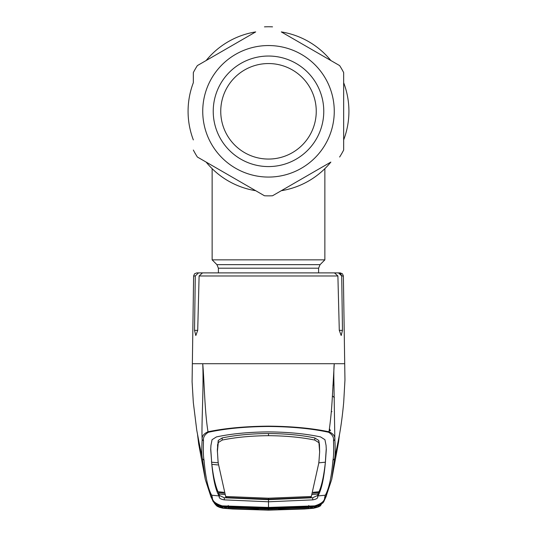 <?xml version="1.0" encoding="UTF-8"?>
<svg xmlns="http://www.w3.org/2000/svg" width="537" height="537" viewBox="0 0 537 537"><rect width="100%" height="100%" fill="white"/><g stroke="black" fill="none" stroke-linecap="round" stroke-linejoin="round"><path stroke-width="0.81" d="M218.398 272.89L218.398 268.198L216.928 264.654L212.135 259.854L324.865 259.854L324.865 168.665M193.34 139.915A80.422 80.422 0 0 1 193.34 82.691L193.34 72.569A84.551 84.551 0 0 1 197.374 65.588L206.141 60.527A80.422 80.422 0 0 1 255.699 31.911L197.374 65.588A84.551 84.551 0 0 0 193.34 72.569L193.34 82.691M343.66 139.915L343.66 82.691A80.422 80.422 0 0 1 343.66 139.915L343.66 146.03M272.534 195.763L330.859 162.087A80.422 80.422 0 0 1 281.301 190.702L272.534 195.763A84.551 84.551 0 0 1 264.466 195.763L255.699 190.702A80.422 80.422 0 0 1 206.141 162.087L197.374 157.026A84.551 84.551 0 0 1 193.34 150.038M197.374 157.026L264.466 195.763M343.66 82.691L343.66 72.569A84.551 84.551 0 0 0 339.626 65.588L281.301 31.911A80.422 80.422 0 0 1 330.859 60.527L339.626 65.588A84.551 84.551 0 0 1 343.66 72.569L343.66 150.038A84.551 84.551 0 0 1 339.626 157.026M213.229 111.307A55.271 55.271 0 0 1 268.5 56.036A55.271 55.271 0 0 1 323.771 111.307A55.271 55.271 0 0 1 268.5 166.577A55.271 55.271 0 0 1 213.229 111.307M220.747 111.307A47.753 47.753 0 0 1 268.5 63.547A47.753 47.753 0 0 1 316.253 111.307A47.753 47.753 0 0 1 268.5 159.059A47.753 47.753 0 0 1 220.747 111.307M264.466 26.85A84.551 84.551 0 0 1 272.534 26.85A84.551 84.551 0 0 0 264.466 26.85M329.423 428.721L330.477 430.701L329.141 430.788M331.322 411.402L331.953 411.691M333.954 384.177L332.9 385.344M208.376 432.265C204.657 434.554 203.026 437.4 203.496 440.803C203.161 450.785 203.348 457.276 204.06 460.276C205.449 476.903 207.98 488.549 211.652 495.195L212.337 497.322C212.115 500.907 215.438 503.76 222.298 505.881L268.5 507.425L314.695 505.881C321.562 503.76 324.885 500.907 324.663 497.322L325.348 495.195C329.02 488.549 331.551 476.903 332.94 460.276C333.652 457.276 333.839 450.785 333.504 440.803C333.974 437.4 332.343 434.554 328.624 432.265C311.789 428.6 291.752 426.667 268.5 426.472C245.369 426.653 225.332 428.586 208.376 432.265L208 431.795C204.637 411.067 204.335 382.069 202.738 363.71C203.865 388.13 201.288 424.566 202.16 439.635C201.758 436.272 203.704 433.661 208 431.795C224.976 428.231 245.141 426.351 268.5 426.15C291.739 426.338 311.91 428.224 329 431.795C330.866 418.222 331.685 408.664 332.41 395.937L334.262 363.71L192.508 363.71M216.431 272.89L198.482 272.89L195.287 275.971L194.528 330.356L195.817 335.524L197.71 330.356L199.106 275.971L202.523 272.89L334.477 272.89L337.894 275.971L339.29 330.356L341.183 335.524L342.472 330.356L341.713 275.971L338.518 272.89L325.597 272.89M327.704 272.89L340.25 272.89L342.458 273.81L343.378 275.971L341.713 275.971L340.747 273.776L338.518 272.89M195.287 275.971L193.622 275.971L194.542 273.81L196.75 272.89L198.482 272.89M328.624 432.265L329 431.795C333.296 433.661 335.242 436.272 334.84 439.635L333.94 383.391C333.833 380.102 333.638 368.322 334.262 363.71L344.492 363.71M326.268 496.154L323.677 501.894L314.756 506.458L313.037 506.613L312.984 506.035A1.879 0.436 99.6 0 1 312.561 506.592L268.5 507.982L224.439 506.592A1.879 0.436 -99.6 0 1 224.016 506.035L223.963 506.613L222.244 506.458L213.31 501.873L210.705 496.067L205.275 479.346L202.449 458.893C201.69 455.94 201.59 449.516 202.16 439.635L203.496 440.803M204.06 460.276L202.449 458.893L198.213 438.226M333.504 440.803L334.84 439.635C335.41 449.516 335.31 455.94 334.551 458.893L338.787 438.232M332.94 460.276L334.551 458.893L331.725 479.36L326.818 494.194A1.879 1.873 27.2 0 1 325.348 495.195L317.985 495.926C321.569 489.549 324.066 477.937 325.482 461.088L326.288 449.603L326.073 445.455L324.932 439.689L320.569 436.923C305.6 433.735 288.248 432.063 268.5 431.902C248.752 432.063 231.4 433.735 216.431 436.923L212.068 439.689L210.927 445.455L210.712 449.603L211.544 460.484L210.739 448.61M314.695 505.881L314.722 506.492C319.119 505.646 321.334 504.948 321.374 504.391L320.656 505.357C320.401 506.29 317.998 507.257 313.454 508.264L268.5 510.116L228.843 508.7L222.694 508.183L219.25 507.264L215.827 505.035L214.095 502.854L223.546 508.284L232.494 508.995L268.5 510.15L304.506 508.995L313.507 508.284M313.252 508.217L322.905 502.86M313.48 508.284L304.506 508.995L268.5 510.15L232.494 508.995L223.493 508.284M325.516 461.692L325.482 461.088M326.261 448.61L325.456 460.484M222.19 437.937C235.595 435.145 251.027 433.668 268.5 433.52L268.5 435.675C251.074 435.822 235.642 437.293 222.217 440.072L218.277 442.548L218.237 440.461L222.19 437.937L222.217 440.072M268.5 498.222L268.5 499.209L310.252 497.524L311.185 497.114L311.339 496.497L268.5 498.222L225.661 496.497L218.129 462.719L217.324 449.946L218.237 440.461M218.129 462.719L218.156 461.739M218.244 462.84L211.652 462.196M224.721 494.543L219.056 494.047L219.311 495.423L224.298 497.745L268.5 499.658L268.5 501.786L224.298 499.873C221.264 499.336 219.586 498.511 219.271 497.396L219.015 495.926C215.431 489.549 212.934 477.937 211.518 461.088L211.544 460.484M217.357 451.886L218.277 442.548M223.828 492.308L217.982 491.731C215.216 485.119 213.176 475.983 211.867 464.33L217.767 464.935M224.184 493.228L218.384 492.677L219.056 494.047L219.022 495.933L211.652 495.195A1.879 1.873 -27.2 0 1 210.182 494.194L205.275 479.36M211.484 461.692L211.518 461.088M268.493 507.982L268.5 507.042M228.252 505.471L228.171 505.854M222.486 506.478L222.298 505.881M223.748 508.217L223.546 508.264C219.002 507.257 216.599 506.29 216.344 505.357L215.626 504.391C215.666 504.948 217.881 505.646 222.278 506.492M214.471 503.297L210.92 496.839M308.829 505.854L308.748 505.471M268.5 507.425L268.5 501.786L312.702 499.873C315.736 499.336 317.414 498.511 317.729 497.396L317.944 494.047L317.689 495.423L312.702 497.745L268.5 499.658M318.756 462.84L325.355 462.196L325.133 464.337C323.69 476.634 321.656 485.763 319.018 491.731L317.944 494.047L312.279 494.543M311.339 496.497L318.871 462.719L319.643 451.886L318.763 440.461L314.81 437.937C301.405 435.145 285.973 433.668 268.5 433.52M319.643 451.879L319.461 444.596L318.763 440.461M314.81 437.937L314.783 440.072L318.723 442.548M314.783 440.072C301.358 437.293 285.926 435.822 268.5 435.675M318.871 462.719L318.844 461.739M268.5 499.209L226.748 497.524L225.815 497.114L225.661 496.497M318.616 492.677L312.816 493.228M313.172 492.308L319.018 491.731M222.372 506.613L223.546 508.197L218.908 506.881L218.297 505.733L222.372 506.613L228.373 507.029L228.373 506.425M313.454 508.197L318.092 506.881L318.703 505.733L314.628 506.613L313.454 508.197L268.5 510.069L223.546 508.197M228.118 508.418L228.191 507.485L268.5 508.989L268.5 509.928L228.118 508.418L224.916 508.076L224.151 507.076L268.5 508.901L312.849 507.076L312.084 508.076L308.882 508.418L268.5 509.928L268.5 508.989L308.809 507.485L308.882 508.418M308.627 506.425L308.627 507.029L314.628 506.613M308.627 507.029L268.5 508.66L268.5 507.619M268.5 508.66L228.373 507.029M227.46 507.21L258.512 508.801M224.151 507.076A1.879 1.879 -33.6 0 0 224.688 507.042M224.916 508.076A1.879 1.879 -41.3 0 0 226.688 507.156M226.695 507.143L228.306 507.284M310.312 507.156A1.879 1.879 41.3 0 0 312.084 508.076M308.694 507.284L310.305 507.143M312.339 507.049A1.879 1.879 33.6 0 0 312.849 507.076M268.5 508.989L272.38 508.881M216.928 264.654L320.072 264.654L324.865 259.854M218.398 268.198L318.602 268.198L320.072 264.654M202.738 111.307A65.762 65.762 0 0 0 268.5 177.069A65.762 65.762 0 0 0 334.262 111.307A65.762 65.762 0 0 0 268.5 45.544A65.762 65.762 0 0 0 202.738 111.307M334.37 397.729A18.788 18.372 -0 0 0 332.41 395.903M337.894 275.971L199.106 275.971M342.472 330.356L339.29 330.356M197.71 330.356L194.528 330.356M324.663 497.322L326.295 496.06L326.818 494.194M217.539 444.596L217.572 446.609M219.311 495.423L219.271 497.396M224.298 497.745L224.298 499.873M210.679 495.966L212.337 497.322M319.461 444.596L319.428 446.609M312.702 497.745L312.702 499.873M317.689 495.423L317.729 497.396M212.135 259.854L212.135 168.665M318.602 272.89L318.602 268.198M193.622 275.971L192.092 381.773L193.32 402.475L196.77 430.318L199.227 443.247M343.378 275.971L344.955 380.015L343.714 402.079C342.116 419.766 340.069 431.58 339.424 434.876L337.773 443.247M331.725 479.346L338.612 441.797L339.411 434.963M322.529 503.297L323.677 501.894M323.697 501.867L326.295 496.067M222.318 506.498L222.318 506.498C221.331 506.76 216.445 505.263 215.894 504.558L215.955 504.592M210.699 496.06L210.182 494.194M197.589 434.963L198.69 444.052L205.275 479.346M321.045 504.592L321.106 504.558C319.206 506.049 313.413 506.821 314.682 506.498M312.38 507.035L278.502 508.794M264.613 508.881L268.5 508.901M224.62 507.035L227.46 507.217"/></g></svg>
